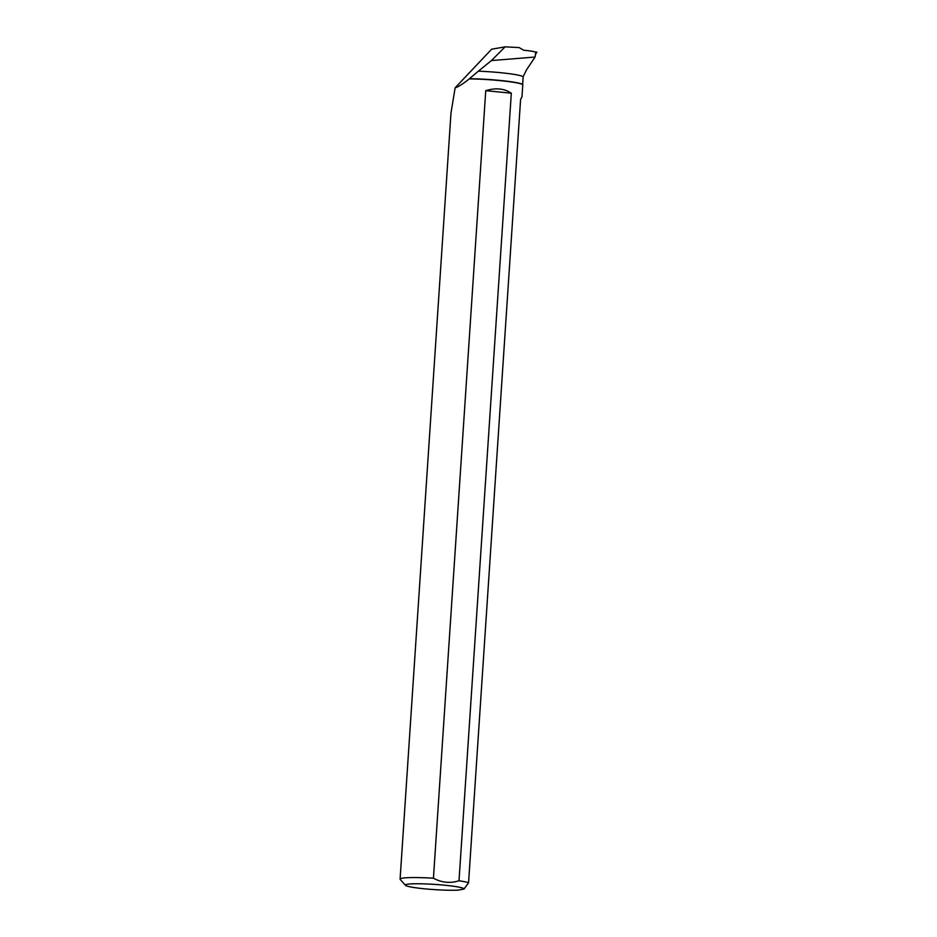 <?xml version="1.0" encoding="UTF-8"?>
<svg xmlns="http://www.w3.org/2000/svg" width="937" height="937" viewBox="0 0 937 937"><rect width="100%" height="100%" fill="white"/><g stroke="black" fill="none" stroke-linecap="round" stroke-linejoin="round"><path stroke-width="1.41" d="M535.706 54.03L536.901 52.203L535.144 52.015M459.013 880.757L511.321 93.208C504.317 88.476 495.79 87.633 485.741 90.666L433.433 878.215C441.749 882.689 450.275 883.532 459.013 880.757A35.02 3.116 -176.2 0 1 468.57 882.771L520.597 99.381L521.979 96.886L522.787 84.681A35.02 3.116 3.8 0 0 469.273 78.907C462.702 84.096 457.982 87.059 455.124 87.809L491.644 49.204L505.125 46.85L519.157 47.588L523.724 50.235C531.15 50.926 535.168 51.652 535.765 52.425L535.086 57.028L491.421 60.565L478.362 71.177A34.81 3.092 3.8 0 1 523.151 76.764L526.43 69.97L535.086 57.028M455.124 87.809L450.966 113.201L400.099 879.117A35.02 3.116 -176.2 0 0 400.216 879.41L405.428 885.313A29.41 2.612 -176.2 0 0 426.335 888.979A29.41 2.612 -176.2 0 0 457.865 890.15L463.991 889.084A29.41 2.612 -176.2 0 0 434.194 884.364A29.41 2.612 -176.2 0 0 405.428 885.313M433.433 878.215A35.02 3.116 -176.2 0 0 400.099 879.117M469.273 78.907L469.414 78.72A34.81 3.092 3.8 0 1 522.647 84.506L522.787 84.681M523.151 76.764L522.647 84.506M469.414 78.72L478.362 71.177M505.125 46.85L491.421 60.565M468.57 882.771L463.991 889.084M485.741 90.666L511.321 93.208M536.854 52.097L534.992 51.957L536.854 52.097"/></g></svg>

